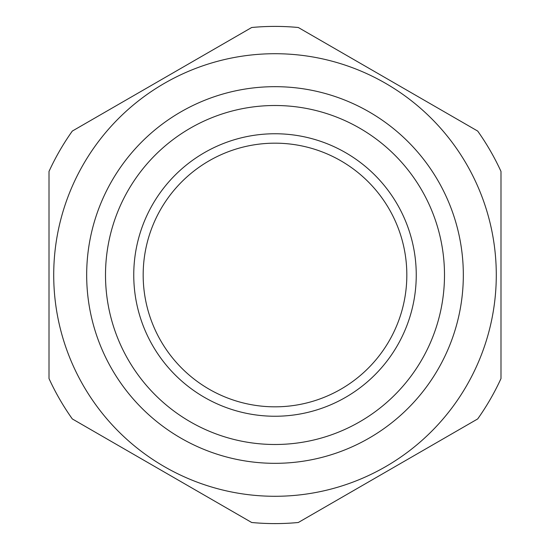 <?xml version="1.0" encoding="UTF-8"?>
<svg xmlns="http://www.w3.org/2000/svg" width="550" height="550" viewBox="0 0 550 550"><rect width="100%" height="100%" fill="white"/><g stroke="black" fill="none" stroke-linecap="round" stroke-linejoin="round"><path stroke-width="0.82" d="M53.714 275A221.286 221.286 0 0 1 275 53.714A221.286 221.286 0 0 1 496.286 275A221.286 221.286 0 0 1 275 496.286A221.286 221.286 0 0 1 53.714 275M500.995 171.435L500.995 378.565A248.593 248.593 0 0 1 477.689 418.935L298.306 522.5A248.593 248.593 0 0 1 251.694 522.5L72.311 418.935A248.593 248.593 0 0 1 49.005 378.565L49.005 171.435A248.593 248.593 0 0 1 72.311 131.065L251.694 27.5A248.593 248.593 0 0 1 298.306 27.5L477.689 131.065A248.593 248.593 0 0 1 500.995 171.435M416.247 275A141.247 141.247 0 0 1 275 416.247A141.247 141.247 0 0 1 133.753 275A141.247 141.247 0 0 1 275 133.753A141.247 141.247 0 0 1 416.247 275M143.172 275A131.828 131.828 0 0 0 275 406.828A131.828 131.828 0 0 0 406.828 275A131.828 131.828 0 0 0 275 143.172A131.828 131.828 0 0 0 143.172 275M444.496 275A169.496 169.496 0 0 0 275 105.504A169.496 169.496 0 0 0 105.504 275A169.496 169.496 0 0 0 275 444.496A169.496 169.496 0 0 0 444.496 275M86.673 275A188.327 188.327 0 0 1 275 86.673A188.327 188.327 0 0 1 463.327 275A188.327 188.327 0 0 1 275 463.327A188.327 188.327 0 0 1 86.673 275"/></g></svg>
